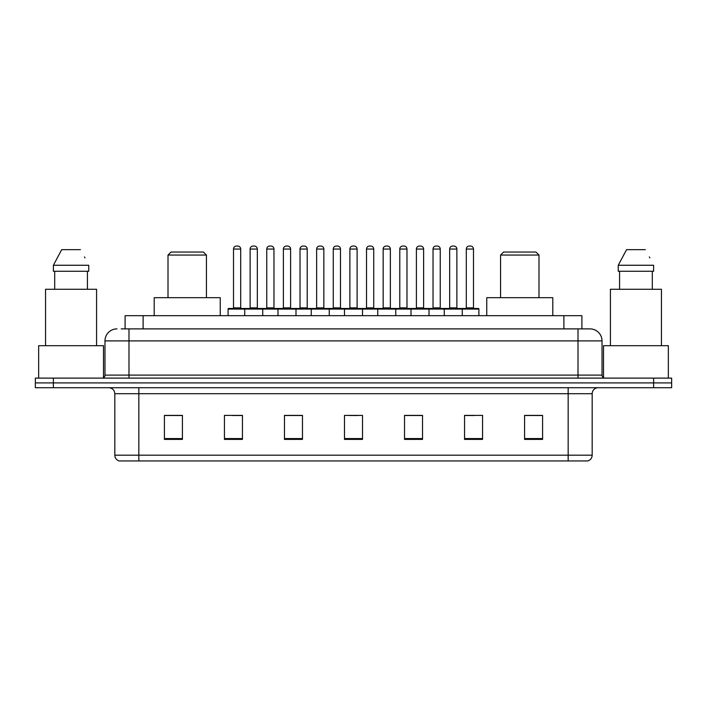 <?xml version="1.0" encoding="UTF-8"?>
<svg xmlns="http://www.w3.org/2000/svg" width="707" height="707" viewBox="0 0 707 707"><rect width="100%" height="100%" fill="white"/><g stroke="black" fill="none" stroke-linecap="round" stroke-linejoin="round"><path stroke-width="1.06" d="M121.197 328.888L128.992 328.888L121.197 328.888L125.104 328.888L125.104 315.684L581.896 315.684L581.896 328.888M116.991 328.888A12.001 12.001 0 0 0 104.981 340.898L104.981 375.108A3.005 3.005 0 0 1 101.985 378.112M602.019 340.898L128.992 340.898L128.992 328.888L590.009 328.888A12.001 12.001 0 0 1 602.019 340.898L602.019 375.108C602.196 376.937 603.195 377.936 605.015 378.112M53.361 378.112L35.35 378.112L35.35 382.911L53.361 382.911L35.35 382.911L35.35 387.719L53.361 387.719L53.361 382.911L653.639 382.911L53.361 382.911L53.361 378.112L653.639 378.112L653.639 382.911L671.65 382.911L653.639 382.911L653.639 387.719L53.361 387.719M653.639 387.719L671.65 387.719L671.65 378.112L653.639 378.112M589.832 328.888L585.803 328.888M592.174 455.184C592.006 458.065 590.566 459.983 587.853 460.946L568.163 460.946L568.163 455.184L592.174 455.184L592.174 393.719A6.001 6.001 0 0 1 598.175 387.719M568.163 460.946L119.147 460.946A6.001 6.001 0 0 1 114.826 455.184L114.826 393.719C114.472 390.07 112.475 388.072 108.825 387.719M542.587 439.401L542.587 415.389L524.576 415.389L524.576 439.401L542.587 439.401M482.563 439.401L482.563 415.389L464.552 415.389L464.552 439.401L482.563 439.401M422.53 439.401L422.53 415.389L404.528 415.389L404.528 439.401L422.53 439.401M182.424 439.401L182.424 415.389L164.413 415.389L164.413 439.401L182.424 439.401M242.448 439.401L242.448 415.389L224.437 415.389L224.437 439.401L242.448 439.401M302.472 439.401L302.472 415.389L284.47 415.389L284.47 439.401L302.472 439.401M362.505 439.401L362.505 415.389L344.495 415.389L344.495 439.401L362.505 439.401M557.24 460.946L138.837 460.946L138.837 455.184L568.163 455.184L568.163 393.719L114.826 393.719M465.392 415.513L474.397 415.513M524.576 415.513L541.385 415.513M299.114 415.513L291.487 415.513M232.603 415.513L241.608 415.513M165.615 415.513L182.424 415.513M415.513 415.513L407.886 415.513M349.002 415.513L357.998 415.513M302.472 415.513L284.47 415.513M422.53 415.513L404.528 415.513M103.478 377.706L103.478 345.696L38.655 345.696L38.655 378.112M96.576 345.696L96.576 289.269L45.557 289.269L45.557 345.696M87.438 271.258L87.438 289.269L87.438 271.258M53.387 265.258L61.695 249.651L53.387 265.258L53.387 271.258L88.746 271.258L88.746 265.258L53.387 265.258M84.955 257.843L84.478 256.941M54.695 271.258L54.695 289.269M80.439 249.651L61.695 249.651M168.01 255.05L206.426 255.05L203.43 252.054L171.014 252.054L168.01 255.05L168.01 297.674M206.426 255.05L206.426 297.674M220.239 315.684L220.239 297.674L154.206 297.674L154.206 315.684M500.574 255.05L538.99 255.05L535.986 252.054L503.57 252.054L500.574 255.05L500.574 297.674M538.99 255.05L538.99 297.674M552.794 315.684L552.794 297.674L486.761 297.674L486.761 315.684M668.345 378.112L668.345 345.696L603.522 345.696L603.522 377.706M661.443 345.696L661.443 289.269L610.424 289.269L610.424 345.696M618.254 265.258L626.561 249.651L618.254 265.258L618.254 271.258L653.613 271.258L653.613 265.258L618.254 265.258M649.821 257.843L649.344 256.941M619.562 271.258L619.562 289.269M652.305 289.269L652.305 271.258M645.305 249.651L626.561 249.651M461.494 308.482L478.303 308.482A0.601 0.601 0 0 1 478.895 309.083L244.728 309.083A0.601 0.601 0 0 1 245.329 308.482L262.138 308.482A0.601 0.601 0 0 1 262.739 309.083L262.739 315.684M257.33 249.05L250.128 249.05A3.005 3.005 0 0 1 253.133 246.054L254.334 246.054A3.005 3.005 0 0 1 257.33 249.05L257.33 307.881A0.601 0.601 0 0 0 257.931 308.482M250.128 249.05L250.128 307.881A0.601 0.601 0 0 1 249.527 308.482M254.334 246.054L253.133 246.054M245.506 308.482L228.697 308.482A0.601 0.601 0 0 0 228.105 309.083L244.728 309.083L244.728 315.684M277.984 315.684L277.984 309.083A0.601 0.601 0 0 1 278.585 308.482L295.393 308.482A0.601 0.601 0 0 1 295.994 309.083L295.994 315.684M290.595 249.05L283.383 249.05A3.005 3.005 0 0 1 286.388 246.054L287.59 246.054A3.005 3.005 0 0 1 290.595 249.05L290.595 307.881A0.601 0.601 0 0 0 291.187 308.482M283.383 249.05L283.383 307.881A0.601 0.601 0 0 1 282.782 308.482M287.59 246.054L286.388 246.054M311.239 315.684L311.239 309.083A0.601 0.601 0 0 1 311.84 308.482L328.649 308.482A0.601 0.601 0 0 1 329.25 309.083L329.25 315.684M323.85 249.05L316.639 249.05A3.005 3.005 0 0 1 319.644 246.054L320.845 246.054A3.005 3.005 0 0 1 323.85 249.05L323.85 307.881A0.601 0.601 0 0 0 324.442 308.482M316.639 249.05L316.639 307.881A0.601 0.601 0 0 1 316.047 308.482M320.845 246.054L319.644 246.054M344.495 315.684L344.495 309.083A0.601 0.601 0 0 1 345.096 308.482L361.904 308.482A0.601 0.601 0 0 1 362.505 309.083L362.505 315.684M357.106 249.05L349.894 249.05A3.005 3.005 0 0 1 352.899 246.054L354.101 246.054A3.005 3.005 0 0 1 357.106 249.05L357.106 307.881A0.601 0.601 0 0 0 357.698 308.482M349.894 249.05L349.894 307.881A0.601 0.601 0 0 1 349.302 308.482M354.101 246.054L352.899 246.054M377.75 315.684L377.75 309.083A0.601 0.601 0 0 1 378.351 308.482L395.16 308.482A0.601 0.601 0 0 1 395.761 309.083L395.761 315.684M390.361 249.05L383.15 249.05A3.005 3.005 0 0 1 386.155 246.054L387.356 246.054A3.005 3.005 0 0 1 390.361 249.05L390.361 307.881A0.601 0.601 0 0 0 390.953 308.482M383.15 249.05L383.15 307.881A0.601 0.601 0 0 1 382.558 308.482M387.356 246.054L386.155 246.054M411.006 315.684L411.006 309.083A0.601 0.601 0 0 1 411.607 308.482L428.415 308.482A0.601 0.601 0 0 1 429.016 309.083L429.016 315.684M423.617 249.05L416.405 249.05A3.005 3.005 0 0 1 419.41 246.054L420.612 246.054A3.005 3.005 0 0 1 423.617 249.05L423.617 307.881A0.601 0.601 0 0 0 424.218 308.482M416.405 249.05L416.405 307.881A0.601 0.601 0 0 1 415.813 308.482M420.612 246.054L419.41 246.054M444.261 315.684L444.261 309.083A0.601 0.601 0 0 1 444.862 308.482L461.671 308.482A0.601 0.601 0 0 1 462.272 309.083L462.272 315.684M456.872 249.05L449.67 249.05A3.005 3.005 0 0 1 452.666 246.054L453.867 246.054A3.005 3.005 0 0 1 456.872 249.05L456.872 307.881A0.601 0.601 0 0 0 457.473 308.482M449.67 249.05L449.67 307.881A0.601 0.601 0 0 1 449.069 308.482M453.867 246.054L452.666 246.054M233.504 249.05A3.005 3.005 0 0 1 236.509 246.054L237.702 246.054A3.005 3.005 0 0 1 240.707 249.05L233.504 249.05L233.504 307.881A0.601 0.601 0 0 1 232.903 308.482M240.707 249.05L240.707 307.881A0.601 0.601 0 0 0 241.308 308.482M228.105 309.083L228.105 315.684M278.761 308.482L261.961 308.482M266.76 249.05A3.005 3.005 0 0 1 269.765 246.054L270.958 246.054A3.005 3.005 0 0 1 273.963 249.05L266.76 249.05L266.76 307.881A0.601 0.601 0 0 1 266.159 308.482M273.963 249.05L273.963 307.881A0.601 0.601 0 0 0 274.563 308.482M312.017 308.482L295.217 308.482M300.015 249.05A3.005 3.005 0 0 1 303.02 246.054L304.213 246.054A3.005 3.005 0 0 1 307.218 249.05L300.015 249.05L300.015 307.881A0.601 0.601 0 0 1 299.415 308.482M307.218 249.05L307.218 307.881A0.601 0.601 0 0 0 307.819 308.482M345.272 308.482L328.472 308.482M333.271 249.05A3.005 3.005 0 0 1 336.276 246.054L337.469 246.054A3.005 3.005 0 0 1 340.474 249.05L333.271 249.05L333.271 307.881A0.601 0.601 0 0 1 332.67 308.482M340.474 249.05L340.474 307.881A0.601 0.601 0 0 0 341.074 308.482M378.528 308.482L361.728 308.482M366.526 249.05A3.005 3.005 0 0 1 369.531 246.054L370.724 246.054A3.005 3.005 0 0 1 373.729 249.05L366.526 249.05L366.526 307.881A0.601 0.601 0 0 1 365.926 308.482M373.729 249.05L373.729 307.881A0.601 0.601 0 0 0 374.33 308.482M411.783 308.482L394.983 308.482M399.782 249.05A3.005 3.005 0 0 1 402.787 246.054L403.98 246.054A3.005 3.005 0 0 1 406.985 249.05L399.782 249.05L399.782 307.881A0.601 0.601 0 0 1 399.181 308.482M406.985 249.05L406.985 307.881A0.601 0.601 0 0 0 407.586 308.482M445.039 308.482L428.239 308.482M433.038 249.05A3.005 3.005 0 0 1 436.042 246.054L437.235 246.054A3.005 3.005 0 0 1 440.24 249.05L433.038 249.05L433.038 307.881A0.601 0.601 0 0 1 432.437 308.482M440.24 249.05L440.24 307.881A0.601 0.601 0 0 0 440.841 308.482M466.293 249.05A3.005 3.005 0 0 1 469.298 246.054L470.491 246.054A3.005 3.005 0 0 1 473.496 249.05L466.293 249.05L466.293 307.881A0.601 0.601 0 0 1 465.692 308.482M473.496 249.05L473.496 307.881A0.601 0.601 0 0 0 474.097 308.482M478.895 309.083L478.895 315.684M143.114 328.888L143.114 315.684M563.886 328.888L563.886 315.684M128.992 378.112L128.992 340.898L104.981 340.898M104.981 375.108L602.019 375.108M578.008 328.888L578.008 378.112M568.163 387.719L568.163 393.719L592.174 393.719M114.826 455.184L138.837 455.184L138.837 387.719M362.505 438.57L344.495 438.57M302.472 438.57L284.47 438.57M242.448 438.57L224.437 438.57M182.424 438.57L164.413 438.57M422.53 438.57L404.528 438.57M482.563 438.57L464.552 438.57M542.587 438.57L524.576 438.57M250.128 307.881L257.33 307.881M283.383 307.881L290.595 307.881M316.639 307.881L323.85 307.881M349.894 307.881L357.106 307.881M383.15 307.881L390.361 307.881M416.405 307.881L423.617 307.881M449.67 307.881L456.872 307.881M233.504 307.881L240.707 307.881M266.76 307.881L273.963 307.881M300.015 307.881L307.218 307.881M333.271 307.881L340.474 307.881M366.526 307.881L373.729 307.881M399.782 307.881L406.985 307.881M433.038 307.881L440.24 307.881M466.293 307.881L473.496 307.881"/></g></svg>
